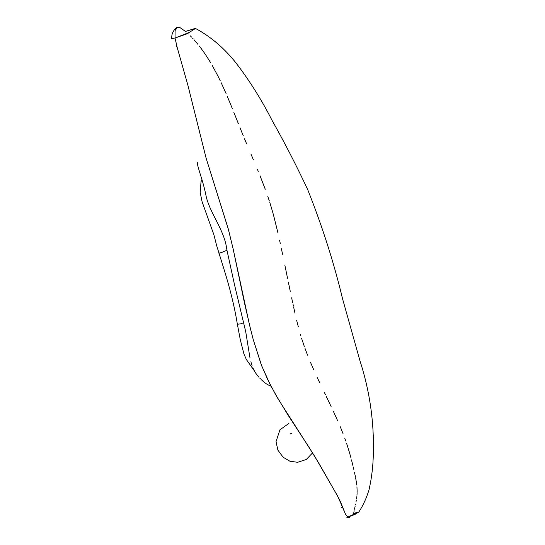 <?xml version="1.0" encoding="UTF-8"?>
<svg xmlns="http://www.w3.org/2000/svg" width="545" height="545" viewBox="0 0 545 545"><rect width="100%" height="100%" fill="white"/><g stroke="black" fill="none" stroke-linecap="round" stroke-linejoin="round"><path stroke-width="0.82" d="M341.804 508.029L341.218 507.136L341.606 507.129M179.904 27.536C177.513 26.507 175.919 27.523 175.102 30.581L175.02 38.041L187.044 33.81L195.348 28.558C196.036 27.965 189.101 30.37 185.464 31.433L195.457 28.435L192.528 30.35L189.285 32.393L175.02 38.041L175.102 30.581L177.479 27.25L179.904 27.536L185.464 31.433M177.479 27.25C176.423 27.877 175.395 27.318 172.792 32.536C172.104 33.627 171.73 35.609 171.668 38.491L175.02 38.041L177.309 47.926L187.787 84.836L206.119 158.173L228.144 228.484L233.049 248.493L244.351 302.407L250.571 329.269L253.227 339.569L261.723 365.927L269.993 384.157L278.005 398.763L315.024 456.86L337.294 495.514L340.305 501.448L345.734 514.739L347.928 517.028L358.855 511.987C363.045 505.61 366.438 498.232 369.013 489.846C371.724 477.89 373.168 465.628 373.332 453.038C374.156 421.605 369.687 390.813 359.925 360.674L342.56 298.83C333.996 262.928 322.374 226.522 307.7 189.612C296.616 165.939 284.722 142.831 272.023 120.295C261.832 100.253 250.08 81.471 236.775 63.949C224.833 48.628 211.058 36.788 195.457 28.435M187.821 33.518L188.243 33.913M176.839 47.034L176.389 46.087M190.225 35.793L191.479 37.046M192.623 38.239L193.1 38.756M194.013 39.758L197.951 44.37M199.272 46.032L199.599 46.448M200.512 47.633L203.864 52.225M203.959 52.361L206.201 55.665M206.439 56.026L210.479 62.471M212.264 65.509L217.796 75.809M218.17 76.552L220.255 80.796M221.209 82.792L226.141 93.72M227.163 96.09L232.32 108.544M233.805 112.222L238.356 123.62M240.018 127.768L243.268 135.794M244.507 138.791L246.606 143.812M250.918 153.983L253.425 159.883M257.363 169.257L258.276 171.457M260.026 175.749L265.265 189.265M267.827 196.452L269.366 201.05M269.707 202.113L273.093 213.504M273.399 214.601L277.827 232.449M279.565 240.188L280.3 243.588M281.397 248.697L282.569 254.229M284.817 265.013L287.556 278.311M288.414 282.446L290.267 291.343M291.63 297.788L292.665 302.632M293.06 304.457L293.387 305.983M293.598 306.93L294.988 313.177M296.678 320.371L298.319 326.85M300.438 334.473L300.806 335.727M301.651 338.5L304.321 346.491M305.03 348.466L307.584 355.204M310.446 362.214L313.797 369.926M317.279 377.569L319.656 382.638M324.473 392.693L325.433 394.682M326.039 395.943L331.101 406.495M333.356 411.291L337.6 420.611M340.196 426.612L343.037 433.616M344.733 438.105L345.782 441.021M346.586 443.357L349.181 451.587M349.42 452.405L350.905 457.684M351.484 459.871L352.935 465.648M353.255 466.983L353.841 469.47M354.461 472.229L355.531 477.25M355.701 478.129L356.777 485.009M356.948 486.753L357.139 491.44M357.118 492.653L356.968 495.255M356.818 496.693L356.505 498.968M356.253 500.467L356.048 501.611M355.558 504.111L355.49 504.459M355.183 505.992L354.516 509.214M354.182 510.754L353.8 512.416M353.514 513.492C354.584 513.22 358.46 511.789 358.746 512.068L354.918 514.487L347.928 517.028L345.734 514.739L338.023 496.863L319.138 463.734L308.913 447.111L288.312 415.549L275.348 394.137L267.595 379.32L261.191 364.571L253.227 339.569L249.406 324.493L233.049 248.493L228.512 229.84L206.119 158.173L187.787 84.836L177.309 47.926L175.02 38.041M197.249 162.185C197.678 168.739 202.808 179.053 206.283 196.943C210.547 214.362 224.615 230.269 226.884 249.889L234.575 285.015L245.761 331.925L249.665 355.994L245.761 331.925L234.575 285.015L226.884 249.889C224.615 230.269 210.547 214.362 206.283 196.943C202.808 179.053 197.678 168.739 197.249 162.185M226.972 250.278L223.614 251.572C223.988 251.851 217.605 253.704 218.906 252.934L218.906 252.934C217.605 253.704 223.988 251.851 223.614 251.572L226.972 250.278M237.361 323.907L237.361 323.907C236.04 324.609 242.648 323.696 242.232 323.24L243.697 322.667L242.232 323.24C242.648 323.696 236.04 324.609 237.361 323.907M270.497 386.017L269.101 385.397M268.944 385.315L267.643 384.6M267.472 384.498L266.539 383.912M266.123 383.632L265.456 383.169M264.557 382.501L263.358 381.541M262.963 381.207L261.362 379.742M260.558 378.959L259.761 378.128M258.97 377.263L258.194 376.357M257.921 376.036L257.417 375.416M257.042 374.933L256.661 374.442M256.429 374.129L255.987 373.523M255.959 373.489L255.564 372.903M255.333 372.548L254.89 371.819M254.699 371.486L254.086 370.348M253.97 370.116L253.493 369.135M253.398 368.931L252.866 367.705M252.172 365.899L251.913 365.157M251.851 364.98L251.49 363.835M251.354 363.399L250.891 361.717M250.039 358.017L249.665 355.994M347.928 517.028L346.688 517.178L349.692 517.75L347.928 517.028L352.881 515.359M312.571 452.888L306.283 459.496L297.618 462.296L289.913 461.227L283.114 457.228L277.902 450.17L276.022 441.641L279.966 429.753L288.932 423.411L279.966 429.753L276.022 441.641L277.902 450.17L283.114 457.228L289.913 461.227L297.618 462.296L306.283 459.496L312.571 452.888M290.206 433.97L292.072 433.091L290.206 433.97M202.113 179.816L201.037 181.614L200.185 192.508L202.12 201.82L213.872 234.704L216.685 245.679L223.436 267.438C229.861 287.746 234.493 306.597 237.327 323.989L240.304 339.78L243.915 353.889L246.347 359.482L254.392 370.934"/></g></svg>
